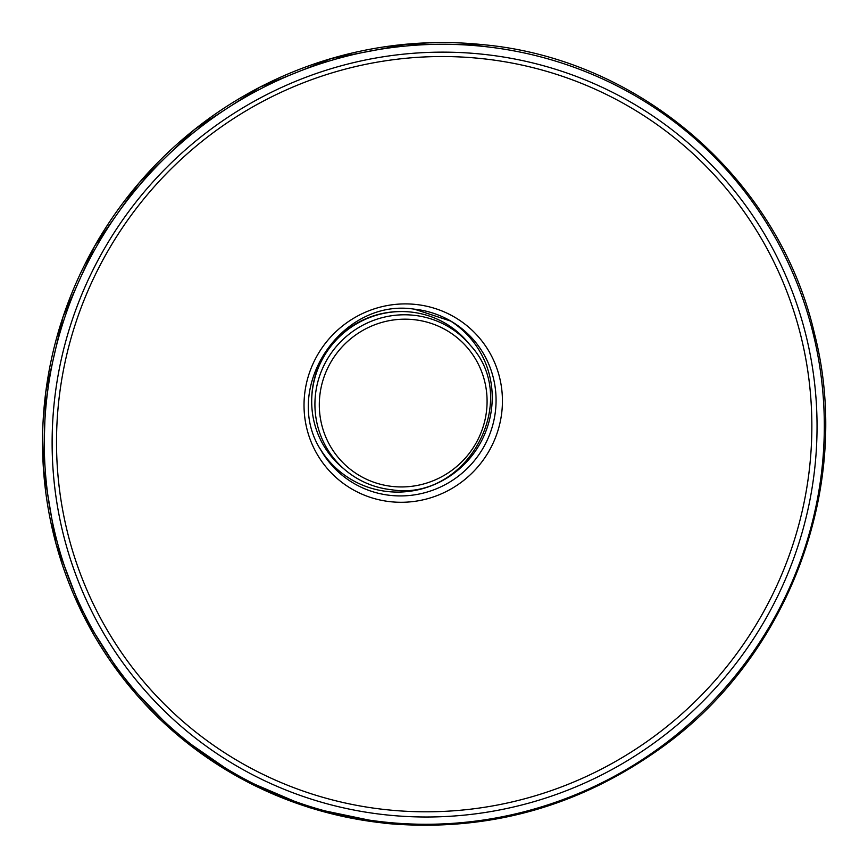 <?xml version="1.0" encoding="UTF-8"?>
<svg xmlns="http://www.w3.org/2000/svg" width="868" height="868" viewBox="0 0 868 868"><rect width="100%" height="100%" fill="white"/><g stroke="black" fill="none" stroke-linecap="round" stroke-linejoin="round"><path stroke-width="1.3" d="M410.976 312.057A89.003 87.115 135.1 0 0 319.381 365.352A89.003 87.115 135.1 0 0 342.068 467.364L345.171 469.979A88.655 86.778 -44.9 0 1 322.581 368.368A88.655 86.778 -44.9 0 1 413.808 315.279A88.655 86.778 -44.9 0 1 470.337 345.29L467.722 342.176A89.003 87.115 135.1 0 0 410.976 312.057M392.51 486.471A84.782 82.992 135.1 0 0 486.406 411.964A84.782 82.992 135.1 0 0 413.884 319.652A84.782 82.992 135.1 0 0 319.988 394.159A84.782 82.992 135.1 0 0 392.51 486.471M391.468 489.726A88.655 86.778 -44.9 0 1 345.171 469.979C358.582 481.176 374.043 487.773 391.533 489.747C466.8 502.008 522.189 400.582 470.337 345.29M390.589 501.726A100.254 98.138 -44.9 0 1 304.831 392.564A100.254 98.138 -44.9 0 1 415.859 304.462A100.254 98.138 -44.9 0 1 501.628 413.624A100.254 98.138 -44.9 0 1 390.589 501.726M482.282 58.666A381.67 373.598 135.1 0 0 59.588 394.083A381.67 373.598 135.1 0 0 386.076 809.67A381.67 373.598 135.1 0 0 808.781 474.254A381.67 373.598 135.1 0 0 482.282 58.666M449.233 320.184A93.625 91.65 -44.9 0 1 486.72 429.042A93.625 91.65 -44.9 0 1 387.79 491.559A93.625 91.65 -44.9 0 1 320.151 448.789M401.927 311.558A88.015 86.149 135.1 0 0 311.699 401.45M483.302 54.304A386.51 378.339 -44.9 0 1 813.934 475.165A386.51 378.339 -44.9 0 1 385.869 814.846A386.51 378.339 -44.9 0 1 55.237 393.974A386.51 378.339 -44.9 0 1 483.302 54.304M384.611 822.072A394.159 385.815 135.1 0 0 821.139 475.675A394.159 385.815 135.1 0 0 483.964 46.481A394.159 385.815 135.1 0 0 47.447 392.879A394.159 385.815 135.1 0 0 384.611 822.072M312.133 392.683A87.918 86.051 -44.9 0 1 393.161 311.959M450.926 321.149L414.416 309.182C341.233 297.561 281.015 388.853 321.106 450.481A94.655 92.648 135.1 0 0 390.491 495.4A94.655 92.648 135.1 0 0 490.832 431.277A94.655 92.648 135.1 0 0 450.926 321.149A94.655 92.648 135.1 0 0 414.492 309.171M384.09 823.092A395.548 387.193 -44.9 0 1 45.722 392.379A395.548 387.193 -44.9 0 1 483.791 44.756M384.188 823.255C486.34 832.824 579.455 807.142 663.532 746.187C790.52 654.038 852.984 483.389 814.499 333.735C779.214 180.012 641.3 59.48 483.834 44.745L407.19 44.116L331.576 58.438L259.89 87.169L194.888 129.202L139.054 182.92L94.536 246.273L63.038 316.831L45.776 391.88L43.4 468.546L56.04 544.008L83.263 615.303L123.983 679.579L176.627 734.371L239.199 777.62L309.323 807.641L384.188 823.255"/></g></svg>

